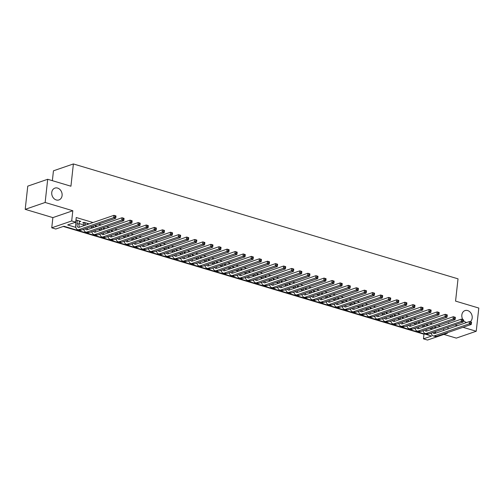 <?xml version="1.0" encoding="UTF-8"?>
<svg xmlns="http://www.w3.org/2000/svg" width="504" height="504" viewBox="0 0 504 504"><rect width="100%" height="100%" fill="white"/><g stroke="black" fill="none" stroke-linecap="round" stroke-linejoin="round"><path stroke-width="0.76" d="M62.093 195.558A6.25 5.078 -109 0 1 58.955 199.924A6.25 5.078 -109 0 1 53.777 198.393A6.25 5.078 -109 0 1 51.755 192.471A6.25 5.078 -109 0 1 54.892 188.105A6.25 5.078 -109 0 1 60.07 189.636A6.25 5.078 -109 0 1 62.093 195.558M462.855 319.555A6.25 5.078 -109 0 1 461.84 314.969A6.25 5.078 -109 0 1 464.978 310.603A6.25 5.078 -109 0 1 470.163 312.133A6.25 5.078 -109 0 1 472.185 318.055A6.25 5.078 -109 0 1 470.257 321.766M466.622 322.522A6.25 5.078 -109 0 1 463.409 320.361M446.607 332.942L447.439 333.188L427.499 340.055L423.454 338.846L431.537 336.067L63.869 226.239L55.786 229.024L51.748 227.814L71.688 220.954L75.726 222.157L67.643 224.942L75.858 227.392M52.876 217.608L72.815 210.741L45.14 202.476L47.697 179.279L27.764 186.14L25.2 209.343L52.876 217.608L51.748 227.814M52.366 180.671L53.449 170.812L73.389 163.945L458.029 278.838L455.566 301.108L478.8 308.051L476.236 331.248L463.006 327.298M443.898 334.41L456.303 338.115L476.236 331.248M63.246 226.453L423.971 334.209L423.454 338.846M45.14 202.476L25.2 209.343M79.311 221.817L80.816 221.401L75.972 219.952M87.394 224.23L88.899 223.814L84.048 222.365L82.7 222.825L84.118 223.247M95.47 226.643L96.976 226.227L94.607 225.515M103.553 229.055L105.059 228.64L102.69 227.928M111.636 231.468L113.142 231.053L110.767 230.347M119.713 233.881L121.218 233.465L118.85 232.76M127.796 236.294L129.301 235.878L126.926 235.173M135.878 238.713L137.384 238.291L135.009 237.586M143.955 241.126L145.461 240.71L143.092 239.999M152.038 243.539L153.544 243.123L151.168 242.411M160.114 245.952L161.627 245.536L159.251 244.824M168.197 248.365L169.703 247.949L167.334 247.243M176.28 250.778L177.786 250.362L175.411 249.656M184.357 253.191L185.863 252.775L183.494 252.069M192.44 255.604L193.946 255.188L191.577 254.482M200.523 258.023L202.028 257.607L199.653 256.895M208.599 260.436L210.105 260.02L207.736 259.308M216.682 262.849L218.188 262.433L215.813 261.721M224.765 265.262L226.271 264.846L223.896 264.134M232.842 267.674L234.347 267.259L231.979 266.553M240.925 270.087L242.43 269.672L240.055 268.966M249.001 272.5L250.513 272.084L248.138 271.379M257.084 274.919L258.59 274.504L256.221 273.792M265.167 277.332L266.673 276.916L264.298 276.205M273.244 279.745L274.749 279.329L272.381 278.618M281.327 282.158L282.832 281.742L280.463 281.03M289.409 284.571L290.915 284.155L288.54 283.45M297.486 286.984L298.992 286.568L296.623 285.863M305.569 289.397L307.075 288.981L304.7 288.275M313.652 291.816L315.158 291.394L312.782 290.688M321.728 294.229L323.234 293.813L320.865 293.101M329.811 296.642L331.317 296.226L328.942 295.514M337.888 299.055L339.4 298.639L337.025 297.927M345.971 301.468L347.476 301.052L345.108 300.346M354.054 303.881L355.559 303.465L353.184 302.759M362.13 306.293L363.636 305.878L361.267 305.172M370.213 308.706L371.719 308.291L369.35 307.585M378.296 311.125L379.802 310.71L377.427 309.998M386.373 313.538L387.878 313.123L385.51 312.411M394.456 315.951L395.961 315.536L393.586 314.824M402.539 318.364L404.044 317.948L401.669 317.237M410.615 320.777L412.121 320.361L409.752 319.656M418.698 323.19L420.204 322.774L417.829 322.069M426.775 325.603L428.287 325.187L425.911 324.481M423.971 334.209L424.601 333.995M440.49 326.321L437.9 325.553M432.407 323.908L429.817 323.133M424.33 321.495L421.735 320.72M416.247 319.082L413.658 318.308M408.164 316.669L405.575 315.895M400.088 314.257L397.499 313.482M392.005 311.837L389.416 311.069M383.922 309.424L381.333 308.656M375.845 307.012L373.256 306.237M367.762 304.599L365.173 303.824M359.68 302.186L357.09 301.411M351.603 299.773L349.014 298.998M343.52 297.36L340.931 296.585M335.444 294.947L332.848 294.172M327.361 292.528L324.771 291.759M319.278 290.115L316.688 289.34M311.201 287.702L308.612 286.927M303.118 285.289L300.529 284.514M295.035 282.876L292.446 282.101M286.959 280.463L284.369 279.688M278.876 278.05L276.286 277.276M270.793 275.631L268.204 274.863M262.716 273.218L260.127 272.45M254.633 270.805L252.044 270.031M246.557 268.393L243.961 267.618M238.474 265.98L235.885 265.205M230.391 263.567L227.802 262.792M222.314 261.154L219.725 260.379M214.232 258.735L211.642 257.966M206.149 256.322L203.559 255.553M198.072 253.909L195.483 253.134M189.989 251.496L187.4 250.721M181.906 249.083L179.317 248.308M173.83 246.67L171.24 245.895M165.747 244.257L163.157 243.482M157.67 241.844L155.075 241.069M149.587 239.425L146.998 238.657M141.504 237.012L138.915 236.237M133.428 234.599L130.838 233.825M125.345 232.186L122.755 231.412M117.262 229.774L114.673 228.999M109.185 227.361L106.596 226.586M101.102 224.948L98.513 224.173M93.02 222.529L76.243 217.52L75.726 222.157M75.096 222.377L75.839 222.598M79.115 223.574L83.922 225.011M90.43 226.958L92.005 227.424M98.513 229.37L100.082 229.837M106.59 231.783L108.165 232.249M114.673 234.196L116.248 234.669M122.755 236.609L124.324 237.082M130.832 239.022L132.407 239.494M138.915 241.435L140.484 241.907M146.992 243.848L148.567 244.32M155.075 246.267L156.65 246.733M163.157 248.68L164.726 249.146M171.234 251.093L172.809 251.559M179.317 253.506L180.892 253.978M187.4 255.919L188.969 256.391M195.476 258.332L197.051 258.804M203.559 260.744L205.134 261.217M211.642 263.164L213.211 263.63M219.719 265.577L221.294 266.043M227.802 267.989L229.37 268.456M235.878 270.402L237.453 270.875M243.961 272.815L245.536 273.288M252.044 275.228L253.613 275.701M260.121 277.641L261.696 278.113M268.204 280.06L269.779 280.526M276.286 282.473L277.855 282.939M284.363 284.886L285.938 285.352M292.446 287.299L294.021 287.765M300.529 289.712L302.098 290.184M308.606 292.125L310.18 292.597M316.688 294.538L318.257 295.01M324.765 296.951L326.34 297.423M332.848 299.37L334.423 299.836M340.931 301.783L342.5 302.249M349.007 304.196L350.582 304.662M357.09 306.608L358.665 307.081M365.173 309.021L366.742 309.494M373.25 311.434L374.825 311.907M381.333 313.847L382.908 314.32M389.416 316.266L390.984 316.733M397.492 318.679L399.067 319.145M405.575 321.092L407.144 321.558M413.652 323.505L415.227 323.978M421.735 325.918L423.31 326.39M429.817 328.331L431.386 328.803M434.858 328.022L436.363 327.6L433.994 326.894M72.815 210.741L71.688 220.954M443.753 328.728L443.564 330.46M449.436 323.24L448.56 322.982L448.497 323.568M448.094 327.235L447.905 328.967M447.495 332.634L447.439 333.188M457.512 325.66L454.923 324.885M47.697 179.279L70.932 186.215L73.389 163.945M82.977 229.522L83.935 229.805M91.054 231.934L92.018 232.224M99.137 234.347L100.101 234.637M107.22 236.76L108.177 237.05M115.296 239.173L116.26 239.463M123.379 241.592L124.343 241.876M131.462 244.005L132.42 244.289M139.539 246.418L140.503 246.702M147.622 248.831L148.579 249.121M155.704 251.244L156.662 251.534M163.781 253.657L164.745 253.947M171.864 256.07L172.822 256.36M179.941 258.489L180.904 258.772M188.023 260.902L188.987 261.185M196.106 263.315L197.064 263.598M204.183 265.728L205.147 266.011M212.266 268.141L213.23 268.43M220.349 270.553L221.306 270.843M228.425 272.966L229.389 273.256M236.508 275.379L237.466 275.669M244.591 277.798L245.549 278.082M252.668 280.211L253.632 280.495M260.751 282.624L261.708 282.908M268.827 285.037L269.791 285.327M276.91 287.45L277.874 287.74M284.993 289.863L285.951 290.153M293.07 292.276L294.034 292.566M301.153 294.695L302.117 294.979M309.236 297.108L310.193 297.392M317.312 299.521L318.276 299.804M325.395 301.934L326.353 302.224M333.478 304.347L334.435 304.637M341.554 306.76L342.518 307.049M349.637 309.173L350.595 309.462M357.714 311.585L358.678 311.875M365.797 314.005L366.761 314.288M373.88 316.418L374.837 316.701M381.956 318.83L382.92 319.114M390.039 321.243L391.003 321.533M398.122 323.656L399.08 323.946M406.199 326.069L407.163 326.359M414.282 328.482L415.239 328.772M422.365 330.901L423.322 331.185M430.441 333.314L431.405 333.598M435.67 331.512L435.481 333.245M435.109 327.228L435.015 328.066M427.027 324.815L426.938 325.653M418.95 322.402L418.856 323.24M410.867 319.99L410.773 320.827M402.791 317.57L402.696 318.415M394.708 315.158L394.613 315.995M386.625 312.745L386.536 313.582M378.548 310.332L378.454 311.17M370.465 307.919L370.371 308.757M362.382 305.506L362.294 306.344M354.306 303.093L354.211 303.931M346.223 300.68L346.128 301.518M338.14 298.261L338.052 299.099M330.063 295.848L329.969 296.686M321.98 293.435L321.886 294.273M313.904 291.022L313.809 291.86M305.821 288.609L305.726 289.447M297.738 286.196L297.65 287.034M289.661 283.784L289.567 284.621M281.579 281.364L281.484 282.209M273.496 278.951L273.407 279.789M265.419 276.538L265.325 277.376M257.336 274.126L257.242 274.964M249.253 271.713L249.165 272.551M241.177 269.3L241.082 270.138M233.094 266.887L232.999 267.725M225.017 264.468L224.923 265.312M216.934 262.055L216.84 262.893M208.851 259.642L208.763 260.48M200.775 257.229L200.68 258.067M192.692 254.816L192.597 255.654M184.609 252.403L184.521 253.241M176.532 249.99L176.438 250.828M168.449 247.577L168.355 248.415M160.367 245.158L160.278 245.996M152.29 242.745L152.195 243.583M144.207 240.332L144.113 241.17M136.13 237.919L136.036 238.757M128.048 235.507L127.953 236.344M119.965 233.094L119.876 233.932M111.888 230.681L111.793 231.519M103.805 228.262L103.711 229.106M95.722 225.849L95.634 226.687M87.646 223.436L87.551 224.274M79.563 221.023L79.468 221.861M432.854 327.285L432.659 329.017M434.952 327.178L434.832 328.268M431.311 329.484L431.506 327.751M434.58 331.89A4.883 2.463 -73.4 0 0 435.028 333.396M432.854 332.483A4.883 2.463 -73.4 0 0 433.875 333.528A4.883 2.463 -73.4 0 0 434.757 333.49L469.489 321.533L471.511 322.138L470.717 322.169L470.616 323.096L471.423 323.341L471.53 322.409M471.423 323.341L471.253 324.456L436.521 336.414A7.327 3.692 106.6 0 1 435.198 336.47L433.175 335.872A7.327 3.692 106.6 0 1 431.279 333.024M471.253 324.456L469.23 323.851L434.505 335.809A7.327 3.692 106.6 0 1 433.175 335.872M470.616 323.096L469.23 323.851L469.489 321.533L470.717 322.169M424.771 324.872L424.582 326.605M426.869 324.765L426.749 325.855M423.234 327.071L423.423 325.338M426.504 329.471A4.883 2.463 -73.4 0 0 426.945 330.983M424.771 330.07A4.883 2.463 -73.4 0 0 425.792 331.115A4.883 2.463 -73.4 0 0 426.68 331.078L461.406 319.12L463.428 319.725L462.641 319.757L462.533 320.683L463.346 320.928L463.447 319.996M463.346 320.928L463.17 322.043L428.444 334.001A7.327 3.692 106.6 0 1 427.115 334.058L425.093 333.459A7.327 3.692 106.6 0 1 423.196 330.611M463.17 322.043L461.154 321.439L426.422 333.396A7.327 3.692 106.6 0 1 425.093 333.459M462.533 320.683L461.154 321.439L461.406 319.12L462.641 319.757M416.688 322.459L416.499 324.192M418.786 322.352L418.666 323.442M415.151 324.652L415.346 322.925M418.421 327.058A4.883 2.463 -73.4 0 0 418.868 328.57M416.688 327.657A4.883 2.463 -73.4 0 0 417.715 328.702A4.883 2.463 -73.4 0 0 418.597 328.665L453.329 316.707L455.345 317.312L454.558 317.344L454.457 318.27L455.263 318.509L455.364 317.583M455.263 318.509L455.093 319.631L420.361 331.588A7.327 3.692 106.6 0 1 419.032 331.645L417.016 331.04A7.327 3.692 106.6 0 1 415.12 328.199M455.093 319.631L453.071 319.026L418.339 330.983A7.327 3.692 106.6 0 1 417.016 331.04M454.457 318.27L453.071 319.026L453.329 316.707L454.558 317.344M408.612 320.046L408.416 321.779M410.71 319.939L410.59 321.029M407.075 322.239L407.264 320.512M410.338 324.645A4.883 2.463 -73.4 0 0 410.785 326.157M408.612 325.244A4.883 2.463 -73.4 0 0 409.632 326.29A4.883 2.463 -73.4 0 0 410.514 326.252L445.246 314.294L447.269 314.899L446.475 314.931L446.374 315.857L447.18 316.096L447.287 315.17M447.18 316.096L447.01 317.218L412.278 329.175A7.327 3.692 106.6 0 1 410.955 329.232L408.933 328.627A7.327 3.692 106.6 0 1 407.037 325.786M447.01 317.218L444.994 316.613L410.262 328.57A7.327 3.692 106.6 0 1 408.933 328.627M446.374 315.857L444.994 316.613L445.246 314.294L446.475 314.931M400.529 317.633L400.34 319.36M402.627 317.526L402.507 318.616M398.992 319.826L399.181 318.093M402.261 322.232A4.883 2.463 -73.4 0 0 402.709 323.744M400.529 322.831A4.883 2.463 -73.4 0 0 401.549 323.877A4.883 2.463 -73.4 0 0 402.438 323.839L437.17 311.882L439.186 312.48L438.398 312.518L438.297 313.444L439.104 313.683L439.204 312.757M439.104 313.683L438.934 314.805L404.202 326.762A7.327 3.692 106.6 0 1 402.872 326.819L400.85 326.214A7.327 3.692 106.6 0 1 398.954 323.366M438.934 314.805L436.911 314.2L402.179 326.157A7.327 3.692 106.6 0 1 400.85 326.214M438.297 313.444L436.911 314.2L437.17 311.882L438.398 312.518M392.446 315.221L392.257 316.947M394.55 315.113L394.424 316.203M390.909 317.413L391.104 315.68M394.178 319.82A4.883 2.463 -73.4 0 0 394.626 321.332M392.446 320.412A4.883 2.463 -73.4 0 0 393.473 321.464A4.883 2.463 -73.4 0 0 394.355 321.42L429.087 309.469L431.109 310.067L430.315 310.099L430.214 311.031L431.021 311.27L431.122 310.344M431.021 311.27L430.851 312.392L396.119 324.343A7.327 3.692 106.6 0 1 394.789 324.406L392.774 323.801A7.327 3.692 106.6 0 1 390.877 320.954M430.851 312.392L428.828 311.787L394.103 323.744A7.327 3.692 106.6 0 1 392.774 323.801M430.214 311.031L428.828 311.787L429.087 309.469L430.315 310.099M384.369 312.801L384.18 314.534M386.467 312.701L386.348 313.79M382.832 315L383.021 313.267M386.096 317.407A4.883 2.463 -73.4 0 0 386.543 318.919M384.369 317.999A4.883 2.463 -73.4 0 0 385.39 319.045A4.883 2.463 -73.4 0 0 386.278 319.007L421.004 307.049L423.026 307.654L422.232 307.686L422.131 308.618L422.938 308.858L423.045 307.931M422.938 308.858L422.768 309.973L388.042 321.93A7.327 3.692 106.6 0 1 386.713 321.993L384.691 321.388A7.327 3.692 106.6 0 1 382.794 318.541M422.768 309.973L420.752 309.374L386.02 321.332A7.327 3.692 106.6 0 1 384.691 321.388M422.131 308.618L420.752 309.374L421.004 307.049L422.232 307.686M376.286 310.388L376.097 312.121M378.384 310.281L378.265 311.377M374.749 312.587L374.938 310.855M378.019 314.994A4.883 2.463 -73.4 0 0 378.466 316.499M376.286 315.586A4.883 2.463 -73.4 0 0 377.307 316.632A4.883 2.463 -73.4 0 0 378.195 316.594L412.927 304.637L414.943 305.241L414.156 305.273L414.055 306.199L414.861 306.445L414.962 305.512M414.861 306.445L414.691 307.56L379.959 319.517A7.327 3.692 106.6 0 1 378.63 319.574L376.608 318.975A7.327 3.692 106.6 0 1 374.711 316.128M414.691 307.56L412.669 306.955L377.937 318.912A7.327 3.692 106.6 0 1 376.608 318.975M414.055 306.199L412.669 306.955L412.927 304.637L414.156 305.273M368.21 307.976L368.014 309.708M370.308 307.868L370.188 308.958M366.666 310.174L366.862 308.442M369.936 312.575A4.883 2.463 -73.4 0 0 370.383 314.087M368.204 313.173A4.883 2.463 -73.4 0 0 369.23 314.219A4.883 2.463 -73.4 0 0 370.112 314.181L404.844 302.224L406.867 302.828L406.073 302.86L405.972 303.786L406.778 304.032L406.879 303.099M406.778 304.032L406.608 305.147L371.876 317.104A7.327 3.692 106.6 0 1 370.547 317.161L368.531 316.562A7.327 3.692 106.6 0 1 366.635 313.715M406.608 305.147L404.586 304.542L369.86 316.499A7.327 3.692 106.6 0 1 368.531 316.562M405.972 303.786L404.586 304.542L404.844 302.224L406.073 302.86M360.127 305.563L359.938 307.295M362.225 305.456L362.105 306.545M358.59 307.755L358.779 306.029M361.853 310.162A4.883 2.463 -73.4 0 0 362.3 311.674M360.127 310.76A4.883 2.463 -73.4 0 0 361.147 311.806A4.883 2.463 -73.4 0 0 362.036 311.768L396.761 299.811L398.784 300.416L397.996 300.447L397.889 301.373L398.702 301.619L398.803 300.686M398.702 301.619L398.525 302.734L363.8 314.691A7.327 3.692 106.6 0 1 362.471 314.748L360.448 314.143A7.327 3.692 106.6 0 1 358.552 311.302M398.525 302.734L396.509 302.129L361.777 314.087A7.327 3.692 106.6 0 1 360.448 314.143M397.889 301.373L396.509 302.129L396.761 299.811L397.996 300.447M352.044 303.15L351.855 304.882M354.142 303.043L354.022 304.132M350.507 305.342L350.696 303.616M353.776 307.749A4.883 2.463 -73.4 0 0 354.224 309.261M352.044 308.347A4.883 2.463 -73.4 0 0 353.065 309.393A4.883 2.463 -73.4 0 0 353.953 309.355L388.685 297.398L390.701 298.003L389.913 298.034L389.812 298.96L390.619 299.2L390.72 298.274M390.619 299.2L390.449 300.321L355.717 312.278A7.327 3.692 106.6 0 1 354.388 312.335L352.372 311.73A7.327 3.692 106.6 0 1 350.475 308.889M390.449 300.321L388.426 299.716L353.695 311.674A7.327 3.692 106.6 0 1 352.372 311.73M389.812 298.96L388.426 299.716L388.685 297.398L389.913 298.034M343.967 300.737L343.772 302.469M346.065 300.63L345.946 301.72M342.424 302.929L342.619 301.197M345.694 305.336A4.883 2.463 -73.4 0 0 346.141 306.848M343.967 305.934A4.883 2.463 -73.4 0 0 344.988 306.98A4.883 2.463 -73.4 0 0 345.87 306.942L380.602 294.985L382.624 295.583L381.83 295.621L381.73 296.547L382.536 296.787L382.643 295.861M382.536 296.787L382.366 297.908L347.634 309.865A7.327 3.692 106.6 0 1 346.311 309.922L344.289 309.317A7.327 3.692 106.6 0 1 342.392 306.476M382.366 297.908L380.344 297.303L345.618 309.261A7.327 3.692 106.6 0 1 344.289 309.317M381.73 296.547L380.344 297.303L380.602 294.985L381.83 295.621M335.885 298.324L335.696 300.05M337.982 298.217L337.863 299.307M334.347 300.516L334.536 298.784M337.617 302.923A4.883 2.463 -73.4 0 0 338.058 304.435M335.885 303.515A4.883 2.463 -73.4 0 0 336.905 304.567A4.883 2.463 -73.4 0 0 337.793 304.523L372.519 292.572L374.541 293.171L373.754 293.202L373.647 294.134L374.459 294.374L374.56 293.448M374.459 294.374L374.283 295.495L339.557 307.453A7.327 3.692 106.6 0 1 338.228 307.509L336.206 306.904A7.327 3.692 106.6 0 1 334.31 304.057M374.283 295.495L372.267 294.89L337.535 306.848A7.327 3.692 106.6 0 1 336.206 306.904M373.647 294.134L372.267 294.89L372.519 292.572L373.754 293.202M327.802 295.911L327.613 297.637M329.899 295.804L329.78 296.894M326.264 298.103L326.46 296.371M329.534 300.51A4.883 2.463 -73.4 0 0 329.981 302.022M327.802 301.102A4.883 2.463 -73.4 0 0 328.829 302.154A4.883 2.463 -73.4 0 0 329.711 302.11L364.442 290.153L366.465 290.758L365.671 290.789L365.57 291.721L366.376 291.961L366.477 291.035M366.376 291.961L366.206 293.076L331.474 305.033A7.327 3.692 106.6 0 1 330.145 305.096L328.129 304.492A7.327 3.692 106.6 0 1 326.233 301.644M366.206 293.076L364.184 292.478L329.452 304.435A7.327 3.692 106.6 0 1 328.129 304.492M365.57 291.721L364.184 292.478L364.442 290.153L365.671 290.789M319.725 293.492L319.53 295.224M321.823 293.391L321.703 294.481M318.188 295.691L318.377 293.958M321.451 298.097A4.883 2.463 -73.4 0 0 321.899 299.603M319.725 298.689A4.883 2.463 -73.4 0 0 320.746 299.735A4.883 2.463 -73.4 0 0 321.628 299.697L356.359 287.74L358.382 288.345L357.588 288.376L357.487 289.309L358.294 289.548L358.401 288.622M358.294 289.548L358.124 290.663L323.392 302.62A7.327 3.692 106.6 0 1 322.069 302.683L320.046 302.079A7.327 3.692 106.6 0 1 318.15 299.231M358.124 290.663L356.108 290.065L321.376 302.016A7.327 3.692 106.6 0 1 320.046 302.079M357.487 289.309L356.108 290.065L356.359 287.74L357.588 288.376M311.642 291.079L311.453 292.811M313.74 290.972L313.62 292.062M310.105 293.278L310.294 291.545M313.375 295.678A4.883 2.463 -73.4 0 0 313.822 297.19M311.642 296.276A4.883 2.463 -73.4 0 0 312.663 297.322A4.883 2.463 -73.4 0 0 313.551 297.284L348.283 285.327L350.299 285.932L349.511 285.963L349.411 286.889L350.217 287.135L350.318 286.203M350.217 287.135L350.047 288.25L315.315 300.208A7.327 3.692 106.6 0 1 313.986 300.264L311.963 299.666A7.327 3.692 106.6 0 1 310.067 296.818M350.047 288.25L348.025 287.645L313.293 299.603A7.327 3.692 106.6 0 1 311.963 299.666M349.411 286.889L348.025 287.645L348.283 285.327L349.511 285.963M303.559 288.666L303.37 290.399M305.663 288.559L305.537 289.649M302.022 290.858L302.217 289.132M305.292 293.265A4.883 2.463 -73.4 0 0 305.739 294.777M303.559 293.863A4.883 2.463 -73.4 0 0 304.586 294.909A4.883 2.463 -73.4 0 0 305.468 294.872L340.2 282.914L342.222 283.519L341.429 283.55L341.328 284.476L342.134 284.722L342.235 283.79M342.134 284.722L341.964 285.837L307.232 297.795A7.327 3.692 106.6 0 1 305.903 297.851L303.887 297.247A7.327 3.692 106.6 0 1 301.99 294.405M341.964 285.837L339.942 285.233L305.216 297.19A7.327 3.692 106.6 0 1 303.887 297.247M341.328 284.476L339.942 285.233L340.2 282.914L341.429 283.55M295.483 286.253L295.294 287.986M297.581 286.146L297.461 287.236M293.945 288.446L294.134 286.719M297.209 290.852A4.883 2.463 -73.4 0 0 297.656 292.364M295.483 291.451A4.883 2.463 -73.4 0 0 296.503 292.496A4.883 2.463 -73.4 0 0 297.392 292.459L332.117 280.501L334.139 281.106L333.346 281.137L333.245 282.064L334.051 282.303L334.158 281.377M334.051 282.303L333.881 283.424L299.156 295.382A7.327 3.692 106.6 0 1 297.826 295.438L295.804 294.834A7.327 3.692 106.6 0 1 293.908 291.992M333.881 283.424L331.865 282.82L297.133 294.777A7.327 3.692 106.6 0 1 295.804 294.834M333.245 282.064L331.865 282.82L332.117 280.501L333.346 281.137M287.4 283.84L287.211 285.573M289.498 283.733L289.378 284.823M285.863 286.033L286.052 284.3M289.132 288.439A4.883 2.463 -73.4 0 0 289.579 289.951M287.4 289.038A4.883 2.463 -73.4 0 0 288.42 290.084A4.883 2.463 -73.4 0 0 289.309 290.046L324.041 278.088L326.056 278.693L325.269 278.725L325.168 279.651L325.975 279.89L326.075 278.964M325.975 279.89L325.804 281.012L291.073 292.969A7.327 3.692 106.6 0 1 289.743 293.026L287.721 292.421A7.327 3.692 106.6 0 1 285.825 289.579M325.804 281.012L323.782 280.407L289.05 292.364A7.327 3.692 106.6 0 1 287.721 292.421M325.168 279.651L323.782 280.407L324.041 278.088L325.269 278.725M279.323 281.427L279.128 283.154M281.421 281.32L281.301 282.41M277.78 283.62L277.975 281.887M281.049 286.026A4.883 2.463 -73.4 0 0 281.497 287.538M279.317 286.618A4.883 2.463 -73.4 0 0 280.344 287.671A4.883 2.463 -73.4 0 0 281.226 287.633L315.958 275.675L317.98 276.274L317.186 276.312L317.085 277.238L317.892 277.477L317.993 276.551M317.892 277.477L317.722 278.599L282.99 290.556A7.327 3.692 106.6 0 1 281.66 290.613L279.644 290.008A7.327 3.692 106.6 0 1 277.748 287.16M317.722 278.599L315.699 277.994L280.974 289.951A7.327 3.692 106.6 0 1 279.644 290.008M317.085 277.238L315.699 277.994L315.958 275.675L317.186 276.312M271.24 279.014L271.051 280.741M273.338 278.907L273.218 279.997M269.703 281.207L269.892 279.474M272.966 283.613A4.883 2.463 -73.4 0 0 273.414 285.125M271.24 284.206A4.883 2.463 -73.4 0 0 272.261 285.258A4.883 2.463 -73.4 0 0 273.149 285.214L307.875 273.256L309.897 273.861L309.109 273.892L309.002 274.825L309.815 275.064L309.916 274.138M309.815 275.064L309.639 276.179L274.913 288.137A7.327 3.692 106.6 0 1 273.584 288.2L271.562 287.595A7.327 3.692 106.6 0 1 269.665 284.747M309.639 276.179L307.623 275.581L272.891 287.538A7.327 3.692 106.6 0 1 271.562 287.595M309.002 274.825L307.623 275.581L307.875 273.256L309.109 273.892M263.157 276.595L262.968 278.328M265.255 276.494L265.136 277.584M261.62 278.794L261.809 277.061M264.89 281.201A4.883 2.463 -73.4 0 0 265.337 282.712M263.157 281.793A4.883 2.463 -73.4 0 0 264.178 282.839A4.883 2.463 -73.4 0 0 265.066 282.801L299.798 270.843L301.814 271.448L301.027 271.48L300.926 272.412L301.732 272.651L301.833 271.725M301.732 272.651L301.562 273.767L266.83 285.724A7.327 3.692 106.6 0 1 265.501 285.787L263.485 285.182A7.327 3.692 106.6 0 1 261.589 282.334M301.562 273.767L299.54 273.168L264.808 285.125A7.327 3.692 106.6 0 1 263.485 285.182M300.926 272.412L299.54 273.168L299.798 270.843L301.027 271.48M255.081 274.182L254.885 275.915M257.179 274.075L257.059 275.171M253.537 276.381L253.733 274.649M256.807 278.788A4.883 2.463 -73.4 0 0 257.254 280.293M255.081 279.38A4.883 2.463 -73.4 0 0 256.101 280.426A4.883 2.463 -73.4 0 0 256.983 280.388L291.715 268.43L293.738 269.035L292.944 269.067L292.843 269.993L293.649 270.238L293.756 269.306M293.649 270.238L293.479 271.354L258.747 283.311A7.327 3.692 106.6 0 1 257.424 283.368L255.402 282.769A7.327 3.692 106.6 0 1 253.506 279.922M293.479 271.354L291.457 270.749L256.731 282.706A7.327 3.692 106.6 0 1 255.402 282.769M292.843 269.993L291.457 270.749L291.715 268.43L292.944 269.067M246.998 271.769L246.809 273.502M249.096 271.662L248.976 272.752M245.461 273.968L245.65 272.236M248.73 276.368A4.883 2.463 -73.4 0 0 249.171 277.88M246.998 276.967A4.883 2.463 -73.4 0 0 248.018 278.013A4.883 2.463 -73.4 0 0 248.907 277.975L283.632 266.017L285.655 266.622L284.867 266.654L284.76 267.58L285.573 267.826L285.673 266.893M285.573 267.826L285.396 268.941L250.671 280.898A7.327 3.692 106.6 0 1 249.341 280.955L247.319 280.356A7.327 3.692 106.6 0 1 245.423 277.509M285.396 268.941L283.38 268.336L248.648 280.293A7.327 3.692 106.6 0 1 247.319 280.356M284.76 267.58L283.38 268.336L283.632 266.017L284.867 266.654M238.915 269.356L238.726 271.089M241.013 269.249L240.893 270.339M237.378 271.549L237.573 269.823M240.647 273.956A4.883 2.463 -73.4 0 0 241.095 275.468M238.915 274.554A4.883 2.463 -73.4 0 0 239.942 275.6A4.883 2.463 -73.4 0 0 240.824 275.562L275.556 263.605L277.578 264.209L276.784 264.241L276.683 265.167L277.49 265.406L277.591 264.48M277.49 265.406L277.32 266.528L242.588 278.485A7.327 3.692 106.6 0 1 241.258 278.542L239.243 277.937A7.327 3.692 106.6 0 1 237.346 275.096M277.32 266.528L275.297 265.923L240.566 277.88A7.327 3.692 106.6 0 1 239.243 277.937M276.683 265.167L275.297 265.923L275.556 263.605L276.784 264.241M230.838 266.944L230.643 268.676M232.936 266.837L232.817 267.926M229.301 269.136L229.49 267.41M232.564 271.543A4.883 2.463 -73.4 0 0 233.012 273.055M230.838 272.141A4.883 2.463 -73.4 0 0 231.859 273.187A4.883 2.463 -73.4 0 0 232.741 273.149L267.473 261.192L269.495 261.797L268.701 261.828L268.601 262.754L269.407 262.993L269.514 262.067M269.407 262.993L269.237 264.115L234.505 276.072A7.327 3.692 106.6 0 1 233.182 276.129L231.16 275.524A7.327 3.692 106.6 0 1 229.263 272.683M269.237 264.115L267.221 263.51L232.489 275.468A7.327 3.692 106.6 0 1 231.16 275.524M268.601 262.754L267.221 263.51L267.473 261.192L268.701 261.828M222.755 264.531L222.566 266.263M224.853 264.424L224.734 265.514M221.218 266.723L221.407 264.991M224.488 269.13A4.883 2.463 -73.4 0 0 224.935 270.642M222.755 269.728A4.883 2.463 -73.4 0 0 223.776 270.774A4.883 2.463 -73.4 0 0 224.664 270.736L259.396 258.779L261.412 259.377L260.625 259.415L260.524 260.341L261.33 260.581L261.431 259.654M261.33 260.581L261.16 261.702L226.428 273.659A7.327 3.692 106.6 0 1 225.099 273.716L223.077 273.111A7.327 3.692 106.6 0 1 221.18 270.264M261.16 261.702L259.138 261.097L224.406 273.055A7.327 3.692 106.6 0 1 223.077 273.111M260.524 260.341L259.138 261.097L259.396 258.779L260.625 259.415M214.673 262.118L214.483 263.844M216.777 262.011L216.651 263.101M213.135 264.31L213.331 262.578M216.405 266.717A4.883 2.463 -73.4 0 0 216.852 268.229M214.673 267.309A4.883 2.463 -73.4 0 0 215.699 268.361A4.883 2.463 -73.4 0 0 216.581 268.317L251.313 256.366L253.336 256.964L252.542 256.996L252.441 257.928L253.247 258.168L253.348 257.242M253.247 258.168L253.077 259.289L218.345 271.24A7.327 3.692 106.6 0 1 217.016 271.303L215 270.698A7.327 3.692 106.6 0 1 213.104 267.851M253.077 259.289L251.055 258.684L216.329 270.642A7.327 3.692 106.6 0 1 215 270.698M252.441 257.928L251.055 258.684L251.313 256.366L252.542 256.996M206.596 259.705L206.407 261.431M208.694 259.598L208.574 260.688M205.059 261.897L205.248 260.165M208.322 264.304A4.883 2.463 -73.4 0 0 208.769 265.816M206.596 264.896A4.883 2.463 -73.4 0 0 207.617 265.942A4.883 2.463 -73.4 0 0 208.505 265.904L243.23 253.947L245.253 254.552L244.459 254.583L244.358 255.515L245.164 255.755L245.272 254.829M245.164 255.755L244.994 256.87L210.269 268.827A7.327 3.692 106.6 0 1 208.939 268.89L206.917 268.286A7.327 3.692 106.6 0 1 205.021 265.438M244.994 256.87L242.978 256.271L208.246 268.229A7.327 3.692 106.6 0 1 206.917 268.286M244.358 255.515L242.978 256.271L243.23 253.947L244.459 254.583M198.513 257.286L198.324 259.018M200.611 257.185L200.491 258.275M196.976 259.484L197.165 257.752M200.246 261.891A4.883 2.463 -73.4 0 0 200.693 263.397M198.513 262.483A4.883 2.463 -73.4 0 0 199.534 263.529A4.883 2.463 -73.4 0 0 200.422 263.491L235.154 251.534L237.17 252.139L236.382 252.17L236.282 253.096L237.088 253.342L237.189 252.409M237.088 253.342L236.918 254.457L202.186 266.414A7.327 3.692 106.6 0 1 200.857 266.471L198.834 265.873A7.327 3.692 106.6 0 1 196.938 263.025M236.918 254.457L234.896 253.852L200.164 265.81A7.327 3.692 106.6 0 1 198.834 265.873M236.282 253.096L234.896 253.852L235.154 251.534L236.382 252.17M190.436 254.873L190.241 256.605M192.534 254.766L192.415 255.856M188.893 257.072L189.088 255.339M192.163 259.472A4.883 2.463 -73.4 0 0 192.61 260.984M190.43 260.07A4.883 2.463 -73.4 0 0 191.457 261.116A4.883 2.463 -73.4 0 0 192.339 261.078L227.071 249.121L229.093 249.726L228.299 249.757L228.199 250.683L229.005 250.929L229.106 249.997M229.005 250.929L228.835 252.044L194.103 264.002A7.327 3.692 106.6 0 1 192.774 264.058L190.758 263.46A7.327 3.692 106.6 0 1 188.861 260.612M228.835 252.044L226.813 251.439L192.087 263.397A7.327 3.692 106.6 0 1 190.758 263.46M228.199 250.683L226.813 251.439L227.071 249.121L228.299 249.757M182.353 252.46L182.164 254.192M184.451 252.353L184.332 253.443M180.816 254.652L181.005 252.926M184.08 257.059A4.883 2.463 -73.4 0 0 184.527 258.571M182.353 257.657A4.883 2.463 -73.4 0 0 183.374 258.703A4.883 2.463 -73.4 0 0 184.262 258.665L218.988 246.708L221.01 247.313L220.223 247.344L220.116 248.27L220.928 248.516L221.029 247.584M220.928 248.516L220.752 249.631L186.026 261.589A7.327 3.692 106.6 0 1 184.697 261.645L182.675 261.041A7.327 3.692 106.6 0 1 180.779 258.199M220.752 249.631L218.736 249.026L184.004 260.984A7.327 3.692 106.6 0 1 182.675 261.041M220.116 248.27L218.736 249.026L218.988 246.708L220.223 247.344M174.271 250.047L174.082 251.779M176.368 249.94L176.249 251.03M172.733 252.239L172.922 250.513M176.003 254.646A4.883 2.463 -73.4 0 0 176.45 256.158M174.271 255.244A4.883 2.463 -73.4 0 0 175.291 256.29A4.883 2.463 -73.4 0 0 176.179 256.252L210.911 244.295L212.927 244.9L212.14 244.931L212.039 245.858L212.846 246.097L212.946 245.171M212.846 246.097L212.675 247.218L177.944 259.176A7.327 3.692 106.6 0 1 176.614 259.232L174.598 258.628A7.327 3.692 106.6 0 1 172.702 255.786M212.675 247.218L210.653 246.613L175.921 258.571A7.327 3.692 106.6 0 1 174.598 258.628M212.039 245.858L210.653 246.613L210.911 244.295L212.14 244.931M166.194 247.634L165.999 249.367M168.292 247.527L168.172 248.617M164.651 249.827L164.846 248.094M167.92 252.233A4.883 2.463 -73.4 0 0 168.368 253.745M166.194 252.832A4.883 2.463 -73.4 0 0 167.215 253.877A4.883 2.463 -73.4 0 0 168.097 253.84L202.828 241.882L204.851 242.481L204.057 242.518L203.956 243.445L204.763 243.684L204.87 242.758M204.763 243.684L204.593 244.805L169.861 256.763A7.327 3.692 106.6 0 1 168.538 256.82L166.515 256.215A7.327 3.692 106.6 0 1 164.619 253.373M204.593 244.805L202.57 244.201L167.845 256.158A7.327 3.692 106.6 0 1 166.515 256.215M203.956 243.445L202.57 244.201L202.828 241.882L204.057 242.518M158.111 245.221L157.922 246.947M160.209 245.114L160.089 246.204M156.574 247.414L156.763 245.681M159.844 249.82A4.883 2.463 -73.4 0 0 160.285 251.332M158.111 250.412A4.883 2.463 -73.4 0 0 159.132 251.464A4.883 2.463 -73.4 0 0 160.02 251.42L194.746 239.469L196.768 240.068L195.98 240.099L195.873 241.032L196.686 241.271L196.787 240.345M196.686 241.271L196.51 242.393L161.784 254.35A7.327 3.692 106.6 0 1 160.455 254.407L158.432 253.802A7.327 3.692 106.6 0 1 156.536 250.954M196.51 242.393L194.494 241.788L159.762 253.745A7.327 3.692 106.6 0 1 158.432 253.802M195.873 241.032L194.494 241.788L194.746 239.469L195.98 240.099M150.028 242.808L149.839 244.534M152.126 242.701L152.006 243.791M148.491 245.001L148.686 243.268M151.761 247.407A4.883 2.463 -73.4 0 0 152.208 248.919M150.028 247.999A4.883 2.463 -73.4 0 0 151.055 249.052A4.883 2.463 -73.4 0 0 151.937 249.007L186.669 237.05L188.691 237.655L187.898 237.686L187.797 238.619L188.603 238.858L188.704 237.932M188.603 238.858L188.433 239.973L153.701 251.931A7.327 3.692 106.6 0 1 152.372 251.994L150.356 251.389A7.327 3.692 106.6 0 1 148.459 248.541M188.433 239.973L186.411 239.375L151.679 251.332A7.327 3.692 106.6 0 1 150.356 251.389M187.797 238.619L186.411 239.375L186.669 237.05L187.898 237.686M141.952 240.389L141.756 242.122M144.049 240.288L143.93 241.378M140.414 242.588L140.603 240.855M143.678 244.994A4.883 2.463 -73.4 0 0 144.125 246.506M141.952 245.587A4.883 2.463 -73.4 0 0 142.972 246.632A4.883 2.463 -73.4 0 0 143.854 246.595L178.586 234.637L180.608 235.242L179.815 235.273L179.714 236.206L180.52 236.445L180.627 235.519M180.52 236.445L180.35 237.56L145.618 249.518A7.327 3.692 106.6 0 1 144.295 249.581L142.273 248.976A7.327 3.692 106.6 0 1 140.377 246.128M180.35 237.56L178.334 236.962L143.602 248.913A7.327 3.692 106.6 0 1 142.273 248.976M179.714 236.206L178.334 236.962L178.586 234.637L179.815 235.273M133.869 237.976L133.68 239.709M135.967 237.869L135.847 238.959M132.332 240.175L132.52 238.442M135.601 242.575A4.883 2.463 -73.4 0 0 136.048 244.087M133.869 243.174A4.883 2.463 -73.4 0 0 134.889 244.219A4.883 2.463 -73.4 0 0 135.778 244.182L170.509 232.224L172.526 232.829L171.738 232.861L171.637 233.787L172.444 234.032L172.544 233.1M172.444 234.032L172.273 235.148L137.542 247.105A7.327 3.692 106.6 0 1 136.212 247.162L134.19 246.563A7.327 3.692 106.6 0 1 132.294 243.716M172.273 235.148L170.251 234.543L135.519 246.5A7.327 3.692 106.6 0 1 134.19 246.563M171.637 233.787L170.251 234.543L170.509 232.224L171.738 232.861M125.786 235.563L125.597 237.296M127.89 235.456L127.764 236.546M124.249 237.756L124.444 236.029M127.518 240.162A4.883 2.463 -73.4 0 0 127.966 241.674M125.786 240.761A4.883 2.463 -73.4 0 0 126.813 241.807A4.883 2.463 -73.4 0 0 127.695 241.769L162.427 229.811L164.449 230.416L163.655 230.448L163.554 231.374L164.361 231.619L164.462 230.687M164.361 231.619L164.191 232.735L129.459 244.692A7.327 3.692 106.6 0 1 128.129 244.749L126.113 244.144A7.327 3.692 106.6 0 1 124.217 241.303M164.191 232.735L162.168 232.13L127.443 244.087A7.327 3.692 106.6 0 1 126.113 244.144M163.554 231.374L162.168 232.13L162.427 229.811L163.655 230.448M117.709 233.15L117.52 234.883M119.807 233.043L119.687 234.133M116.172 235.343L116.361 233.617M119.435 237.749A4.883 2.463 -73.4 0 0 119.883 239.261M117.709 238.348A4.883 2.463 -73.4 0 0 118.73 239.394A4.883 2.463 -73.4 0 0 119.618 239.356L154.344 227.398L156.366 228.003L155.578 228.035L155.471 228.961L156.284 229.2L156.385 228.274M156.284 229.2L156.108 230.322L121.382 242.279A7.327 3.692 106.6 0 1 120.053 242.336L118.031 241.731A7.327 3.692 106.6 0 1 116.134 238.89M156.108 230.322L154.092 229.717L119.36 241.674A7.327 3.692 106.6 0 1 118.031 241.731M155.471 228.961L154.092 229.717L154.344 227.398L155.578 228.035M109.626 230.738L109.437 232.47M111.724 230.63L111.605 231.72M108.089 232.93L108.278 231.197M111.359 235.337A4.883 2.463 -73.4 0 0 111.806 236.849M109.626 235.935A4.883 2.463 -73.4 0 0 110.647 236.981A4.883 2.463 -73.4 0 0 111.535 236.943L146.267 224.986L148.283 225.59L147.496 225.622L147.395 226.548L148.201 226.787L148.302 225.861M148.201 226.787L148.031 227.909L113.299 239.866A7.327 3.692 106.6 0 1 111.97 239.923L109.948 239.318A7.327 3.692 106.6 0 1 108.051 236.477M148.031 227.909L146.009 227.304L111.277 239.261A7.327 3.692 106.6 0 1 109.948 239.318M147.395 226.548L146.009 227.304L146.267 224.986L147.496 225.622M101.55 228.325L101.354 230.051M103.648 228.218L103.528 229.307M100.006 230.517L100.202 228.784M103.276 232.924A4.883 2.463 -73.4 0 0 103.723 234.436M101.543 233.522A4.883 2.463 -73.4 0 0 102.57 234.568A4.883 2.463 -73.4 0 0 103.452 234.53L138.184 222.573L140.207 223.171L139.413 223.209L139.312 224.135L140.118 224.374L140.219 223.448M140.118 224.374L139.948 225.496L105.216 237.453A7.327 3.692 106.6 0 1 103.887 237.51L101.871 236.905A7.327 3.692 106.6 0 1 99.975 234.058M139.948 225.496L137.926 224.891L103.2 236.849A7.327 3.692 106.6 0 1 101.871 236.905M139.312 224.135L137.926 224.891L138.184 222.573L139.413 223.209M93.467 225.912L93.278 227.638M95.565 225.805L95.445 226.894M91.93 228.104L92.119 226.372M95.193 230.511A4.883 2.463 -73.4 0 0 95.64 232.023M93.467 231.103A4.883 2.463 -73.4 0 0 94.487 232.155A4.883 2.463 -73.4 0 0 95.376 232.111L130.101 220.154L132.124 220.758L131.336 220.79L131.229 221.722L132.042 221.962L132.143 221.036M132.042 221.962L131.865 223.083L97.14 235.034A7.327 3.692 106.6 0 1 95.81 235.097L93.788 234.492A7.327 3.692 106.6 0 1 91.892 231.645M131.865 223.083L129.849 222.478L95.117 234.436A7.327 3.692 106.6 0 1 93.788 234.492M131.229 221.722L129.849 222.478L130.101 220.154L131.336 220.79M85.466 222.787L85.195 225.225M87.482 223.392L87.362 224.482M83.847 225.691L84.212 222.409M87.116 228.098A4.883 2.463 -73.4 0 0 87.564 229.61M85.384 228.69A4.883 2.463 -73.4 0 0 86.404 229.736A4.883 2.463 -73.4 0 0 87.293 229.698L122.025 217.741L124.041 218.345L123.253 218.377L123.152 219.309L123.959 219.549L124.06 218.623M123.959 219.549L123.789 220.664L89.057 232.621A7.327 3.692 106.6 0 1 87.728 232.684L85.712 232.079A7.327 3.692 106.6 0 1 83.815 229.232M123.789 220.664L121.766 220.065L87.035 232.023A7.327 3.692 106.6 0 1 85.712 232.079M123.152 219.309L121.766 220.065L122.025 217.741L123.253 218.377M77.383 220.374L77.03 223.574A4.883 2.463 -73.4 0 0 78.328 227.323A4.883 2.463 -73.4 0 0 79.21 227.285L113.942 215.328L115.964 215.933L115.17 215.964L115.07 216.89L115.876 217.136L115.983 216.203M79.405 220.972L79.052 224.179A4.883 2.463 -73.4 0 0 79.481 227.191M115.876 217.136L115.706 218.251L113.683 217.646L78.958 229.603A7.327 3.692 106.6 0 1 77.629 229.667A7.327 3.692 106.6 0 1 75.682 224.034L76.129 219.996M115.706 218.251L80.974 230.208A7.327 3.692 106.6 0 1 79.651 230.265L77.629 229.667M115.07 216.89L113.683 217.646L113.942 215.328L115.17 215.964M436.521 336.414L434.505 335.809M428.444 334.001L426.422 333.396M420.361 331.588L418.339 330.983M412.278 329.175L410.262 328.57M404.202 326.762L402.179 326.157M396.119 324.343L394.103 323.744M388.042 321.93L386.02 321.332M379.959 319.517L377.937 318.912M371.876 317.104L369.86 316.499M363.8 314.691L361.777 314.087M355.717 312.278L353.695 311.674M347.634 309.865L345.618 309.261M339.557 307.453L337.535 306.848M331.474 305.033L329.452 304.435M323.392 302.62L321.376 302.016M315.315 300.208L313.293 299.603M307.232 297.795L305.216 297.19M299.156 295.382L297.133 294.777M291.073 292.969L289.05 292.364M282.99 290.556L280.974 289.951M274.913 288.137L272.891 287.538M266.83 285.724L264.808 285.125M258.747 283.311L256.731 282.706M250.671 280.898L248.648 280.293M242.588 278.485L240.566 277.88M234.505 276.072L232.489 275.468M226.428 273.659L224.406 273.055M218.345 271.24L216.329 270.642M210.269 268.827L208.246 268.229M202.186 266.414L200.164 265.81M194.103 264.002L192.087 263.397M186.026 261.589L184.004 260.984M177.944 259.176L175.921 258.571M169.861 256.763L167.845 256.158M161.784 254.35L159.762 253.745M153.701 251.931L151.679 251.332M145.618 249.518L143.602 248.913M137.542 247.105L135.519 246.5M129.459 244.692L127.443 244.087M121.382 242.279L119.36 241.674M113.299 239.866L111.277 239.261M105.216 237.453L103.2 236.849M97.14 235.034L95.117 234.436M89.057 232.621L87.035 232.023M79.052 224.179L77.03 223.574M80.974 230.208L78.958 229.603"/></g></svg>
